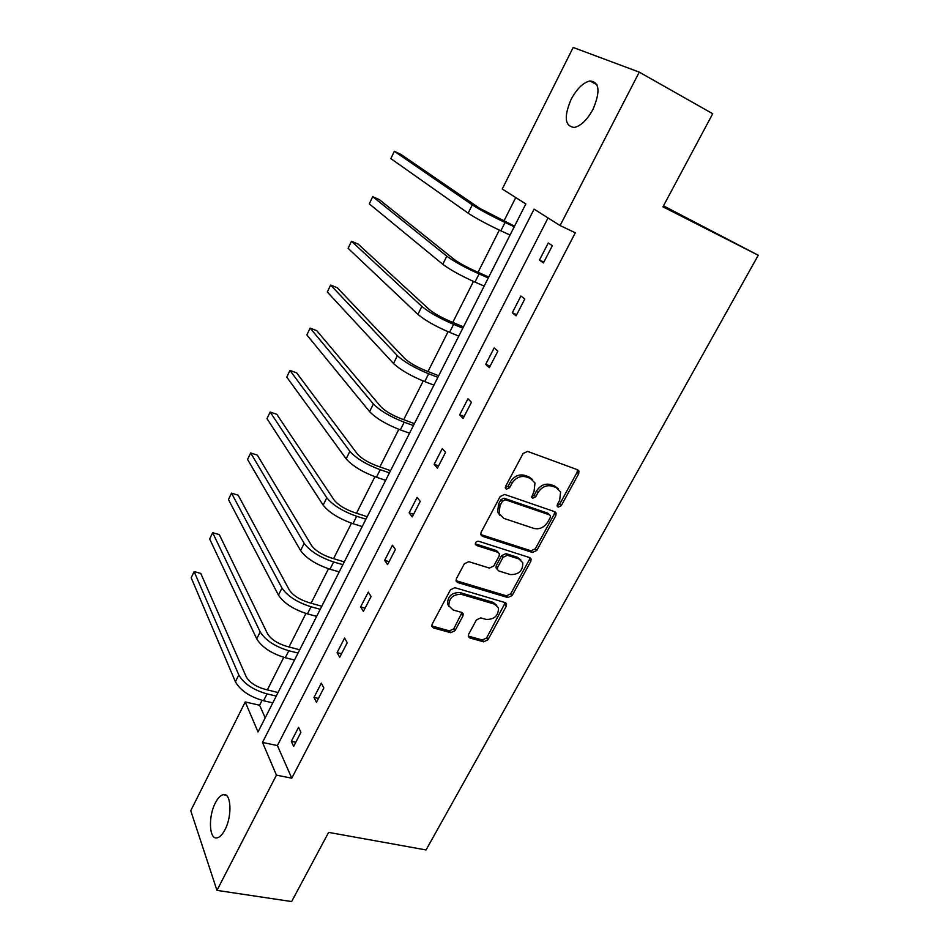 <?xml version="1.0" encoding="UTF-8"?>
<svg xmlns="http://www.w3.org/2000/svg" width="949" height="949" viewBox="0 0 949 949"><rect width="100%" height="100%" fill="white"/><g stroke="black" fill="none" stroke-linecap="round" stroke-linejoin="round"><path stroke-width="1.42" d="M558.19 507.146L561.227 505.71L578.676 473.8L578.961 471.107L577.621 469.779L527.62 451.404L523.113 453.48L505.603 486.339L505.402 488.118L506.458 489.174L509.589 487.727L511.843 483.504C515.58 477.738 520.349 475.532 526.149 476.884L530.372 478.379L534.999 482.982L534.062 491.297L531.606 497.264L532.626 498.261L535.711 496.825L537.964 492.661C541.677 486.967 546.375 484.785 552.045 486.102L556.173 487.561L560.61 491.926L559.673 500.277L557.431 504.394L557.217 506.197L558.19 507.146M557.11 505.663L559.696 504.144L577.087 472.294L577.419 469.708M505.307 487.679L508.13 486.149L510.384 481.938L511.843 483.504M531.511 496.778L534.216 495.248L536.458 491.096L537.964 492.661M215.387 802.878C217.902 798.026 220.524 795.286 223.264 794.657C231.165 792.308 232.469 815.867 224.949 829.758C222.434 834.551 219.836 837.243 217.143 837.837C209.077 840.019 208.068 816.448 215.387 802.878M571.108 99.408C576.826 88.791 583.101 82.634 589.946 80.95C599.483 81.982 600.527 91.401 593.054 109.206C587.265 119.788 581.025 125.873 574.347 127.451C564.797 126.312 563.718 116.964 571.108 99.408M468.592 634.371L468.284 636.506L469.814 637.977L483.693 641.821L487.964 639.756L506.268 606.257L506.576 604.003L505.117 602.591L454.903 587.692L450.478 589.792L432.127 624.228L431.819 626.34L433.444 627.918L450.716 632.698L455.069 630.611L462.887 616.103L463.195 613.92L461.629 612.413L453.1 609.958L448.841 605.806C448.948 597.965 453.148 594.157 461.451 594.382L494.5 604.122L498.486 607.941C498.498 615.711 494.393 619.543 486.161 619.436L480.716 617.882L476.398 619.958L468.592 634.371M639.27 72.136L712.711 113.726L662.96 206.823L758.251 255.257L426.054 849.948L328.615 832.38L291.64 901.55L216.965 890.387L190.749 810.707L245.233 701.963L258.033 731.952L525.829 203.916L502.246 189.017L573.184 47.45L639.27 72.136L560.088 225.554L534.097 209.136L262.493 742.415L276.444 775.131L216.965 890.387M548.048 217.95L277.405 745.57L291.77 778.192L575.308 232.79L560.088 225.554M291.77 778.192L276.444 775.131M532.472 552.46L536.802 550.42L555.817 515.615L556.114 513.065L554.726 511.701L504.654 494.453L500.17 496.529L481.084 532.342L480.787 534.738L482.341 536.28L532.472 552.46L531.013 550.8L535.331 548.759L554.299 514.026L554.655 511.677M530.811 561.369L512.152 595.509L507.857 597.562L457.655 582.544L456.066 580.978L456.374 578.736L464.346 563.777L468.782 561.678L489.399 568.071L493.777 565.995L499.103 556.126L499.411 553.753L497.905 552.282L476.445 545.45L475.354 544.37C475.33 542.211 476.445 541.179 478.676 541.262L529.684 557.585L531.108 558.973L530.811 561.369L529.352 559.696L510.74 593.777L512.152 595.509M758.251 255.257L663.493 205.826M515.77 197.558L503.86 221.153M499.34 230.097L478.059 272.28M473.444 281.426L452.78 322.387M448.07 331.723L427.999 371.51M423.195 381.024L403.705 419.66M398.817 429.339L379.885 466.884M374.914 476.718L356.516 513.195M351.474 523.184L333.597 558.617M328.484 568.748L311.106 603.184M305.922 613.457L289.042 646.921M283.787 657.325L267.381 689.852M262.066 700.374L259.623 705.226L265.186 717.847M259.623 705.226L245.233 701.963M277.405 745.57L262.493 742.415M291.343 741.335L298.555 727.349L300.916 732.355L293.656 746.4L291.343 741.335L295.78 742.284M313.989 697.408L321.343 683.138L323.846 687.966L316.444 702.284L313.989 697.408L318.437 698.44M337.085 652.615L344.582 638.072L347.239 642.698L339.695 657.301L337.085 652.615L341.521 653.742M360.632 606.933L368.283 592.105L371.083 596.53L363.396 611.429L360.632 606.933L365.068 608.167M384.653 560.349L392.447 545.224L395.413 549.435L387.572 564.631L384.653 560.349L389.09 561.678M409.149 512.828L417.109 497.395L420.241 501.38L412.234 516.885L409.149 512.828L413.586 514.263M434.156 464.334L442.27 448.592L445.579 452.341L437.406 468.165L434.156 464.334L438.58 465.876M459.66 414.855L467.952 398.77L471.439 402.281L463.088 418.438L459.66 414.855L464.097 416.504M485.71 364.333L494.168 347.927L497.845 351.177L489.316 367.678L485.71 364.333L490.135 366.1M512.294 312.767L520.93 296.005L524.797 298.994L516.102 315.839L512.294 312.767L516.719 314.653M539.447 260.097L548.273 242.98L552.342 245.696L543.445 262.897L539.447 260.097L543.86 262.102M558.119 488.593L554.631 486.018L556.173 487.561M536.458 491.096C540.171 485.413 544.856 483.231 550.515 484.548L554.631 486.018M532.496 479.53L528.866 476.837L530.372 478.379M510.384 481.938C514.109 476.184 518.866 473.978 524.655 475.33L528.866 476.837M480.728 534.536L531.013 550.8M550.23 517.585L550.432 515.805L549.459 514.844L505.497 499.791L502.365 501.25L500.016 505.663L499.055 513.587L503.895 518.403L533.955 528.439C539.578 529.649 544.216 527.466 547.881 521.891L550.23 517.585M549.566 514.892L547.953 513.255L549.459 514.844M499.898 515.354L497.632 511.974L498.581 504.061L500.93 499.649L504.049 498.201L547.953 513.255M455.994 580.669L506.458 595.83L510.74 593.777M498.32 552.448L496.505 550.598L475.271 543.836M510.408 574.572C518.806 574.738 522.935 570.788 522.78 562.721L518.901 558.949L507.383 555.284L503.006 557.36L497.679 567.205L497.383 569.542L498.877 571.001L510.408 574.572M520.882 559.993L517.466 557.277L518.901 558.949M497.015 569.103L495.983 567.834L496.291 565.509L501.606 555.675L505.959 553.611L517.466 557.277M529.352 559.696L529.744 557.609M496.766 605.32L493.136 602.366L494.5 604.122M449.174 606.708L447.56 604.027C447.655 596.197 451.843 592.39 460.135 592.615L493.136 602.366M431.748 625.925L449.446 630.871L453.788 628.796L461.961 612.532M469.814 637.977L468.509 636.162L482.365 639.994L486.623 637.942L505.283 602.651M514.548 226.17L479.648 208.317L401 154.45L394.333 151.282L472.282 204.889C480.016 209.895 490.93 215.755 505.058 222.481L514.239 226.764M394.333 151.282L390.846 158.613L468.165 213.169C475.84 218.258 486.742 224.13 500.858 230.809L510.04 235.044M488.747 277.025L475.603 271.2C466.267 266.966 459.138 263.027 454.191 259.409L379.386 199.67L372.72 196.668L446.813 256.171C454.215 261.616 464.974 267.535 479.079 273.941L488.272 277.974M372.72 196.668L369.291 203.857L442.78 264.285C450.134 269.801 460.858 275.732 474.963 282.09L484.156 286.076M463.468 326.871L450.324 321.379C441 317.346 433.966 313.372 429.233 309.469L358.153 244.107L351.486 241.248L421.854 306.42C428.948 312.28 439.529 318.271 453.61 324.368L462.815 328.152M351.486 241.248L348.117 248.318L417.904 314.38C424.938 320.311 435.508 326.302 449.577 332.352L458.794 336.1M438.687 375.733L425.543 370.561C416.231 366.717 409.304 362.708 404.772 358.544L337.286 287.761L330.62 285.056L397.382 355.685C404.179 361.949 414.606 367.975 428.663 373.787L437.88 377.334M330.62 285.056L327.31 292.007L393.515 363.491C400.253 369.813 410.656 375.851 424.713 381.605L433.93 385.128M414.393 423.645L401.237 418.77C391.949 415.116 385.128 411.083 380.786 406.658L316.776 330.679L310.109 328.105L373.396 403.977C379.897 410.62 390.169 416.706 404.203 422.222L413.42 425.543M310.109 328.105L306.859 334.938L369.6 411.629C376.053 418.331 386.302 424.428 400.336 429.897L409.553 433.183M390.561 470.633L377.417 466.054C368.141 462.578 361.427 458.509 357.263 453.847L296.622 372.85L289.955 370.418L349.873 451.333C356.1 458.343 366.219 464.476 380.229 469.719L389.446 472.827M289.955 370.418L286.764 377.133L346.148 458.83C352.328 465.912 362.423 472.044 376.421 477.24L385.65 480.313M367.192 516.707L354.048 512.413C344.795 509.115 338.176 505.022 334.19 500.123L276.8 414.322L270.145 412.02L326.812 497.774C332.767 505.141 342.731 511.321 356.705 516.292L365.934 519.186M270.145 412.02L267.001 418.628L323.146 505.141C329.066 512.555 339.007 518.735 352.981 523.67L362.21 526.541M344.262 561.915L331.13 557.893C321.901 554.762 315.376 550.645 311.557 545.521L257.321 455.093L250.666 452.922L304.178 543.338C309.872 551.037 319.694 557.253 333.645 561.974L342.862 564.667M250.666 452.922L247.57 459.411L300.596 550.55C306.242 558.32 316.041 564.536 329.991 569.21L339.208 571.879M321.77 606.281L308.65 602.52C299.433 599.554 293.004 595.403 289.35 590.064L238.152 495.188L231.509 493.136L281.972 588.036C287.417 596.067 297.096 602.318 311.011 606.791L320.24 609.294M231.509 493.136L228.46 499.53L278.46 595.118C283.858 603.196 293.514 609.46 307.429 613.884L316.646 616.364M299.694 649.804L286.586 646.305C277.381 643.493 271.046 639.318 267.559 633.79L219.302 534.619L212.659 532.697L260.192 631.904C265.388 640.243 274.925 646.53 288.816 650.753L298.033 653.066M212.659 532.697L209.67 538.973L256.728 638.855C261.888 647.242 271.414 653.529 285.293 657.728L294.51 660.006M278.021 692.533L264.925 689.271C255.756 686.625 249.504 682.426 246.171 676.696L200.773 573.41L194.13 571.606L238.804 674.953C243.763 683.588 253.169 689.911 267.025 693.909L276.242 696.044M194.13 571.606L191.188 577.775L235.411 681.773C240.334 690.457 249.729 696.78 263.573 700.742L272.79 702.853M559.696 504.144L561.227 505.71M508.13 486.149L509.589 487.727M534.216 495.248L535.711 496.825M550.515 484.548L552.045 486.102M524.655 475.33L526.149 476.884M577.087 472.294L578.676 473.8M480.953 534.619L482.341 536.28M554.299 514.026L555.817 515.615M535.331 548.759L536.802 550.42M504.049 498.201L505.497 499.791M500.93 499.649L502.365 501.25M498.581 504.061L500.016 505.663M506.458 595.83L507.857 597.562M456.339 580.8L457.655 582.544M496.505 550.598L497.905 552.282M475.283 544.026L476.445 545.45M505.959 553.611L507.383 555.284M501.606 555.675L503.006 557.36M496.291 565.509L497.679 567.205M460.135 592.615L461.451 594.382M461.582 614.3L462.887 616.103M453.788 628.796L455.069 630.611M449.446 630.871L450.716 632.698M432.198 626.091L433.444 627.918M504.892 604.501L506.268 606.257M486.623 637.942L487.964 639.756M482.365 639.994L483.693 641.821M505.058 222.481L500.858 230.809M472.282 204.889L468.165 213.169M479.079 273.941L474.963 282.09M446.813 256.171L442.78 264.285M453.61 324.368L449.577 332.352M421.854 306.42L417.904 314.38M428.663 373.787L424.713 381.605M397.382 355.685L393.515 363.491M404.203 422.222L400.336 429.897M373.396 403.977L369.6 411.629M380.229 469.719L376.421 477.24M349.873 451.333L346.148 458.83M356.705 516.292L352.981 523.67M326.812 497.774L323.146 505.141M333.645 561.974L329.991 569.21M304.178 543.338L300.596 550.55M311.011 606.791L307.429 613.884M281.972 588.036L278.46 595.118M288.816 650.753L285.293 657.728M260.192 631.904L256.728 638.855M267.025 693.909L263.573 700.742M238.804 674.953L235.411 681.773M223.264 794.657L225.992 795.179M589.946 80.95L596.98 84.805M577.55 469.755L578.961 471.107M554.868 511.76L556.114 513.065M497.632 511.974L499.055 513.587M495.983 567.834L497.383 569.542M530.028 557.727L531.108 558.973M447.56 604.027L448.841 605.806M462.317 612.722L463.195 613.92M505.651 602.817L506.576 604.003"/></g></svg>
